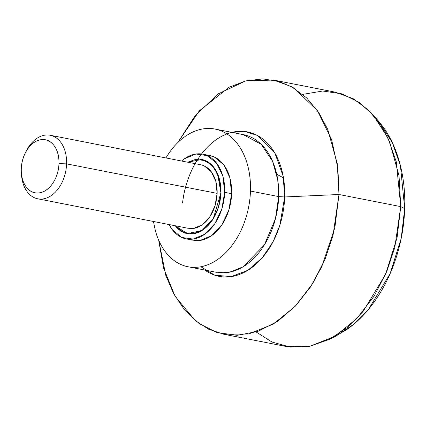 <?xml version="1.0" encoding="UTF-8"?>
<svg xmlns="http://www.w3.org/2000/svg" width="426" height="426" viewBox="0 0 426 426"><rect width="100%" height="100%" fill="white"/><g stroke="black" fill="none" stroke-linecap="round" stroke-linejoin="round"><path stroke-width="0.64" d="M187.701 162.205L201.807 159.473L211.498 164.702L217.633 173.872L220.908 192.856L219.374 178.893L214.06 167.62L205.774 160.746L195.774 159.324L187.696 162.205L195.774 159.324L205.774 160.746L214.06 167.62L219.374 178.893L220.908 192.856L213.197 218.884L201.722 230.679L187.275 233.613L175.24 225.753L183.313 232.34L193.308 233.762L203.49 229.518L212.313 220.253L218.426 207.382L220.908 192.856A37.776 25.858 101.1 0 1 188.526 233.81A37.776 25.858 101.1 0 1 175.24 225.753L183.313 232.34L193.308 233.762L203.49 229.518L212.313 220.253L218.426 207.382L220.908 192.856A37.776 25.858 101.1 0 0 200.555 159.276M283.455 177.844L276.708 174.234M194.613 240.498A43.17 29.554 -78.9 0 0 231.622 193.692L224.672 192.328A43.17 29.554 101.1 0 1 187.669 239.135A43.17 29.554 101.1 0 1 169.133 224.555L172.237 229.598L181.705 237.452L193.132 239.077L204.768 234.225L214.853 223.639L221.839 208.926L224.672 192.328L231.622 193.692L229.87 177.733L223.794 164.846L214.326 156.997L209.235 155.431M218.543 272.651A70.152 48.021 -78.9 0 0 278.679 196.594L250.456 191.061A70.152 48.021 101.1 0 1 190.315 267.118A70.152 48.021 101.1 0 1 157.716 237.83M231.861 132.374L245.067 131.538L257.213 135.393L274.956 153.285L283.152 176.13L284.685 196.961L278.679 196.594L277.752 179.9L272.597 161.342L261.207 144.302L243.209 134.595L215.833 129.227M223.671 334.229L285.431 346.338L310.272 346.136L334.964 336.279L356.876 318.504L374.321 295.846L386.803 271.415L394.774 247.591L400.744 206.605L338.984 194.501L333.01 235.482L325.043 259.306L312.556 283.737L295.117 306.395L273.204 324.17L248.507 334.027L223.671 334.229L208.623 329.181L195.31 320.645L175.139 296.352L163.525 267.933L158.69 240.227L165.82 275.452L173.499 293.386L184.58 309.979L199.203 323.606L217.02 332.53L237.074 335.347L257.916 331.417L277.933 321.124L295.719 305.762L310.394 287.108L321.651 266.98L334.857 227.724L338.984 194.501L284.685 196.961A73.597 50.38 101.1 0 1 256.553 263.683A73.597 50.38 101.1 0 1 204.869 270.052M332.69 337.605L336.135 335.97L353.458 324.495L368.517 309.297L390.147 273.572L401.175 238.443L404.7 208.649L400.744 206.605L397.069 237.703L385.557 274.355L362.989 311.635L347.275 327.493L329.197 339.463L309.755 346.242L290.255 347.083L272.033 342.062L256.175 332.008M181.582 161.007L184.314 158.855L195.955 154.01L207.377 155.634L216.845 163.488L222.92 176.375L224.672 192.328A43.17 29.554 101.1 0 0 201.418 153.951A43.17 29.554 101.1 0 0 181.588 161.007M334.564 336.758L347.472 329.106C358.293 321.417 367.952 311.268 376.456 298.669C384.96 286.064 391.659 271.964 396.553 256.367C401.446 240.77 404.162 224.864 404.7 208.649C405.238 192.43 403.555 177.136 399.657 162.769C395.759 148.402 389.939 136.054 382.197 125.723L377.542 120.031M400.744 206.605L404.7 208.649L400.445 165.805L392.224 142.481L378.299 120.899L373.197 115.041L387.729 137.561L396.302 161.901L400.744 206.605L399.04 175.789L389.524 141.528L380.61 124.85L368.485 110.073L353.197 98.688L335.262 92.154L273.503 80.045L291.437 86.584L306.725 97.964L318.845 112.741L327.759 129.419L337.275 163.68L338.984 194.501L400.744 206.605M302.758 94.375L322.706 91.02L341.87 93.837L358.98 102.256L373.197 115.041M182.546 203.048A73.597 50.38 101.1 0 1 238.635 131.336A73.597 50.38 101.1 0 1 284.685 196.961L338.984 194.501L337.914 168.446L331.556 139.44L317.455 110.68L294.078 88.113L279.195 81.451L262.858 78.916L245.839 80.887L229.044 87.271L199.299 110.856L177.839 142.556L195.023 115.877L218.208 93.864L245.546 80.961L273.503 80.045M187.994 266.745L216.216 272.278L229.673 272.171L243.049 266.83L264.365 244.929L275.441 218.794L278.679 196.594L284.685 196.961L279.839 225.301L273.05 241.744L262.373 257.655L247.953 270.249L231.233 276.612L214.725 275.185L200.87 266.751M153.445 221.477L155.373 230.679C157.577 238.8 160.868 245.781 165.245 251.622C169.623 257.458 174.751 261.713 180.635 264.381C186.513 267.054 192.701 267.933 199.198 267.022C205.689 266.117 211.994 263.492 218.112 259.141C224.225 254.796 229.689 249.061 234.492 241.941C239.3 234.817 243.086 226.845 245.85 218.032C248.619 209.214 250.153 200.225 250.456 191.061C250.76 181.891 249.812 173.249 247.607 165.128C245.403 157.008 242.112 150.027 237.735 144.19C233.357 138.349 228.23 134.094 222.345 131.426C216.467 128.758 210.274 127.875 203.782 128.785C197.291 129.69 190.986 132.321 184.868 136.666C178.755 141.011 173.291 146.746 168.488 153.871L165.911 157.934A70.152 48.021 101.1 0 1 212.665 128.695A70.152 48.021 101.1 0 1 250.456 191.061L278.679 196.594A70.152 48.021 -78.9 0 0 240.887 134.227M192.664 240.168L200.082 240.44L211.717 235.589L221.797 225.003L228.789 210.29L231.622 193.692A43.17 29.554 -78.9 0 0 208.367 155.314M58.964 163.637A26.982 18.472 101.1 0 1 39.251 192.856A26.982 18.472 101.1 0 1 21.3 168.904A26.982 18.472 101.1 0 1 26.625 150.612A26.982 18.472 101.1 0 1 47.637 140.479A26.982 18.472 101.1 0 1 58.964 163.637L66.594 163.866L58.964 163.637C58.724 170.98 56.674 177.504 52.824 183.207C48.974 188.915 44.453 192.131 39.251 192.856C34.048 193.585 29.698 191.609 26.194 186.929C22.69 182.253 21.055 176.247 21.3 168.904C21.545 161.566 23.59 155.043 27.44 149.334C31.29 143.631 35.816 140.415 41.013 139.685C46.216 138.961 50.566 140.937 54.075 145.612C57.579 150.287 59.209 156.299 58.964 163.637M21.407 173.499A32.376 22.163 -78.9 0 0 44.118 198.718A32.376 22.163 -78.9 0 0 66.594 163.866A32.376 22.163 101.1 0 1 38.835 198.974A32.376 22.163 101.1 0 1 21.614 176.279M189.384 228.485A32.376 22.163 -78.9 0 0 217.143 193.383L66.594 163.866L217.143 193.383L215.018 205.833L209.773 216.866L202.212 224.806L193.484 228.442L187.925 228.24M204.166 165.858L211.269 171.753L215.828 181.417L217.143 193.383A32.376 22.163 -78.9 0 0 199.698 164.601M25.475 152.609A32.376 22.163 101.1 0 1 49.15 135.085A32.376 22.163 101.1 0 1 66.594 163.866A32.376 22.163 -78.9 0 0 53 136.08A32.376 22.163 -78.9 0 0 27.781 148.237M193.186 240.269L186.796 239.018M336.135 335.97L329.197 339.463M209.794 155.543L202.845 154.18M188.313 228.315L37.765 198.798M200.768 164.771L50.22 135.255M25.438 152.678L25.709 152.103"/></g></svg>
